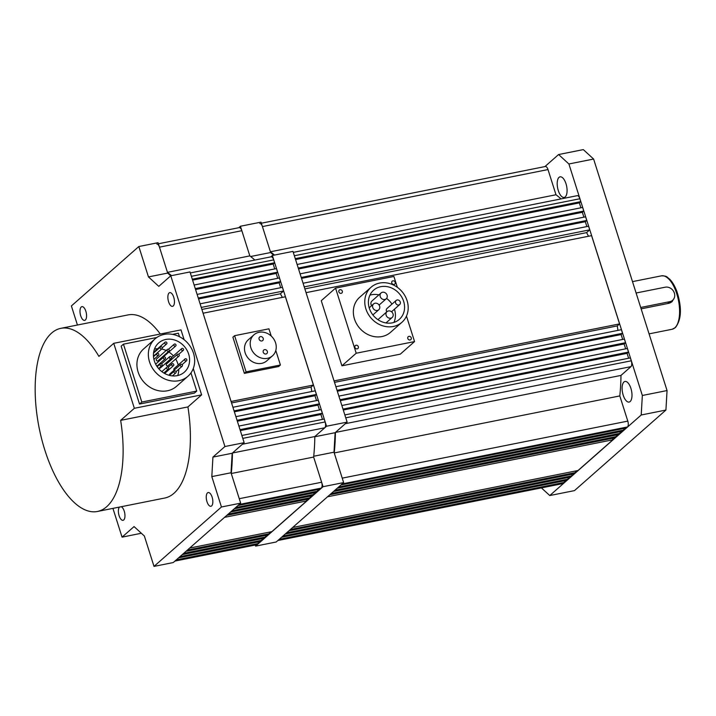 <?xml version="1.0" encoding="UTF-8"?>
<svg xmlns="http://www.w3.org/2000/svg" width="716" height="716" viewBox="0 0 716 716"><rect width="100%" height="100%" fill="white"/><g stroke="black" fill="none" stroke-linecap="round" stroke-linejoin="round"><path stroke-width="1.07" d="M237.989 505.514L320.15 489.109L321.296 488.097A4.672 2.041 -101.3 0 0 321.636 482.244L239.251 498.694L231.268 473.509A141.902 61.988 78.7 0 0 232.449 453.004L242.402 444.233L324.778 427.783L314.825 436.554L232.449 453.004M317.385 489.655L317.85 491.131L235.689 507.537M317.85 491.131L316.436 492.375L234.266 508.79M313.689 492.93L314.154 494.389L231.984 510.803M314.154 494.389L312.722 495.651L230.552 512.056M309.974 496.197L310.431 497.665L228.27 514.07M310.431 497.665L309.008 498.927L226.838 515.332M306.251 499.473L306.716 500.94L224.556 517.346M306.716 500.94L271.856 531.648L189.686 548.053M185.972 551.329L268.142 534.924L269.574 533.662L187.404 550.067M269.574 533.662L269.109 532.194M265.394 535.47L265.86 536.937L183.69 553.343M265.86 536.937L264.428 538.19L182.258 554.605M261.68 538.745L262.137 540.204L179.976 556.618M262.137 540.204L260.722 541.457L178.553 557.862M174.901 561.084L256.82 544.724A4.672 2.041 78.7 0 0 257.286 544.482L258.422 543.48L176.261 559.885M258.422 543.48L257.957 542.003M156.831 244.084A4.672 2.041 78.7 0 1 159.462 247.154L167.454 272.349L249.83 255.898L240.424 226.247L238.75 227.724M158.388 243.771L239.207 227.634A4.672 2.041 78.7 0 1 241.838 230.704L249.83 255.898A141.902 61.988 -101.3 0 1 254.842 260.051M171.5 275.642A141.902 61.988 -101.3 0 0 167.454 272.349M192.3 279.213L274.622 262.772L273.7 259.881A4.672 2.041 -101.3 0 0 271.078 256.811L190.313 272.939M274.622 262.772L273.19 264.034L192.586 280.126M273.19 264.034L274.747 268.93M277.719 278.309L276.179 273.431L277.602 272.178L276.465 268.59L194.143 285.022M277.602 272.178L195.28 288.62M276.179 273.431L195.575 289.533M280.708 287.716L279.159 282.838L280.591 281.585L279.437 277.96L197.115 294.401M280.591 281.585L198.269 298.017M279.159 282.838L198.556 298.939M201.25 307.424L283.572 290.991L282.426 287.367L200.104 303.808M283.572 290.991L280.412 293.766L201.894 309.446M280.412 293.766L282.364 297.382M231.08 401.479L313.411 385.038L285.407 296.773L203.084 313.214M313.411 385.038L311.12 387.052L231.545 402.938M311.773 391.518L311.12 387.052M234.069 410.886L316.391 394.444L315.246 390.829L232.924 407.27M316.391 394.444L314.959 395.706L234.356 411.798M314.959 395.706L316.508 400.575M237.345 421.205L317.949 405.104L319.372 403.851L318.226 400.235L235.904 416.667M319.372 403.851L237.05 420.292M317.949 405.104L319.488 409.982M240.021 429.663L322.352 413.23L321.207 409.633L238.884 426.074M322.352 413.23L320.92 414.483L240.316 430.585M322.477 419.388L320.92 414.483M324.778 427.783A4.672 2.041 78.7 0 0 325.109 421.939L324.196 419.039L241.874 435.48M326.532 426.235L272.366 255.496L292.969 251.388L347.126 422.127L326.532 426.235L314.825 436.554A141.902 61.988 78.7 0 1 313.644 457.059L231.268 473.509M255.263 545.037L255.603 546.111L323.041 486.701L313.644 457.059L321.636 482.244M85.356 320.034A7.008 3.061 78.7 0 1 84.658 320.392A7.008 3.061 78.7 0 1 80.478 314.968A7.008 3.061 78.7 0 1 81.221 307.012A7.008 3.061 78.7 0 1 81.919 306.654A7.008 3.061 78.7 0 1 86.09 312.078A7.008 3.061 78.7 0 1 85.356 320.034M121.273 506.713A7.008 3.061 78.7 0 1 124.709 513.041A7.008 3.061 78.7 0 1 123.743 519.959A7.008 3.061 78.7 0 1 123.045 520.308A7.008 3.061 78.7 0 1 118.919 515.081A7.008 3.061 78.7 0 1 119.465 507.071M211.614 505.926A7.008 3.061 78.7 0 1 210.916 506.275A7.008 3.061 78.7 0 1 206.736 500.851A7.008 3.061 78.7 0 1 207.479 492.903A7.008 3.061 78.7 0 1 208.177 492.545A7.008 3.061 78.7 0 1 212.357 497.969A7.008 3.061 78.7 0 1 211.614 505.926M173.227 306A7.008 3.061 78.7 0 1 172.529 306.358A7.008 3.061 78.7 0 1 168.35 300.935A7.008 3.061 78.7 0 1 169.092 292.978A7.008 3.061 78.7 0 1 169.79 292.62A7.008 3.061 78.7 0 1 173.97 298.044A7.008 3.061 78.7 0 1 173.227 306M112.931 508.378L122.06 537.152L134.062 526.573L144.364 536.007L154.003 566.392L221.45 506.991L211.811 476.605L212.929 457.094L232.154 453.264L244.156 442.685L189.991 271.946L170.775 275.785L158.773 286.355L148.463 276.922L138.823 246.537L158.048 242.697L167.687 273.082L170.703 275.848M232.154 453.264L231.026 472.766L211.811 476.605M221.45 506.991L240.665 503.151L231.026 472.766M240.665 503.151L173.227 562.561L154.003 566.392M122.06 537.152L141.347 533.25M212.929 457.094L224.931 446.524L170.775 275.785M77.435 325.019L71.385 305.947L138.823 246.537M224.931 446.524L244.156 442.685M148.463 276.922L167.687 273.082M393.37 326.478A23.342 20.361 48.6 0 0 401.918 322.298A23.342 20.361 48.6 0 0 404.925 295.744A23.342 20.361 48.6 0 0 379.596 283.071A23.342 20.361 48.6 0 0 371.049 287.259A23.342 20.361 48.6 0 0 368.042 313.805A23.342 20.361 48.6 0 0 393.37 326.478M371.049 287.259L359.62 297.328A23.342 20.361 48.6 0 0 356.613 323.874A23.342 20.361 48.6 0 0 381.941 336.547A23.342 20.361 48.6 0 0 390.489 332.367L401.918 322.298M408.943 336.359A1.942 1.7 48.6 0 0 410.089 339.975A1.942 1.7 48.6 0 0 408.943 336.359M356.04 345.246A1.942 1.7 48.6 0 0 357.186 348.862A1.942 1.7 48.6 0 0 356.04 345.246M340.019 289.72A1.942 1.7 48.6 0 0 341.165 293.336A1.942 1.7 48.6 0 0 340.019 289.72M392.923 280.833A1.942 1.7 48.6 0 0 394.069 284.449A1.942 1.7 48.6 0 0 392.923 280.833M380.751 286.686A19.457 16.969 48.6 0 0 373.627 290.177A19.457 16.969 48.6 0 0 371.121 312.301A19.457 16.969 48.6 0 0 392.225 322.862A19.457 16.969 48.6 0 0 399.34 319.372A19.457 16.969 48.6 0 0 401.846 297.247A19.457 16.969 48.6 0 0 380.751 286.686M369.912 295.18A19.457 16.969 -131.4 0 1 371.604 294.741A19.457 16.969 -131.4 0 1 378.898 294.876M398.749 305.016A2.721 2.372 48.6 0 0 397.147 299.959A2.721 2.372 48.6 0 0 398.749 305.016M390.739 318.181A3.893 3.392 48.6 0 0 392.162 317.483A3.893 3.392 48.6 0 0 392.663 313.062A3.893 3.392 48.6 0 0 388.439 310.95A3.893 3.392 48.6 0 0 387.016 311.648A3.893 3.392 48.6 0 0 386.515 316.069A3.893 3.392 48.6 0 0 390.739 318.181M384.805 299.485A3.893 3.392 48.6 0 0 386.228 298.787A3.893 3.392 48.6 0 0 386.73 294.365A3.893 3.392 48.6 0 0 382.514 292.253A3.893 3.392 48.6 0 0 381.082 292.951A3.893 3.392 48.6 0 0 380.581 297.373A3.893 3.392 48.6 0 0 384.805 299.485M377.341 310.449A3.893 3.392 48.6 0 0 378.764 309.751A3.893 3.392 48.6 0 0 379.265 305.329A3.893 3.392 48.6 0 0 375.041 303.217A3.893 3.392 48.6 0 0 373.618 303.915A3.893 3.392 48.6 0 0 373.117 308.336A3.893 3.392 48.6 0 0 377.341 310.449M406.464 316.078L414.555 341.577L400.271 354.16L341.917 365.813L321.26 300.702L335.553 288.118L356.21 353.23L341.917 365.813M414.555 341.577L356.21 353.23M335.553 288.118L393.898 276.465L397.344 287.313M386.577 298.42A19.457 16.969 -131.4 0 1 391.974 304.121M394.435 309.214A19.457 16.969 -131.4 0 1 393.916 322.433M396.154 300.443L387.007 308.498A2.721 2.372 48.6 0 0 386.801 311.836M381.082 292.951L371.944 301.006A3.893 3.392 48.6 0 0 371.604 305.687M264.598 349.65A2.336 2.032 -131.4 0 1 265.976 353.99A2.336 2.032 -131.4 0 1 264.598 349.65M260.472 336.627A2.336 2.032 -131.4 0 1 261.85 340.968A2.336 2.032 -131.4 0 1 260.472 336.627M253.965 334.793L248.246 339.832A14.007 12.217 48.6 0 0 246.447 355.762A14.007 12.217 48.6 0 0 261.635 363.361A14.007 12.217 48.6 0 0 266.764 360.855L272.483 355.816A14.007 12.217 48.6 0 0 274.282 339.885A14.007 12.217 48.6 0 0 259.094 332.287A14.007 12.217 48.6 0 0 253.965 334.793A14.007 12.217 48.6 0 0 252.157 350.724A14.007 12.217 48.6 0 0 267.354 358.331A14.007 12.217 48.6 0 0 272.483 355.816M271.221 336.037L268.93 328.832L234.606 335.679L246.08 371.855L280.404 364.999L275.794 350.473M234.606 335.679L232.897 337.191L244.371 373.367L246.08 371.855M244.371 373.367L278.694 366.511L280.404 364.999M178.857 380.706A24.899 21.713 48.6 0 0 187.977 376.24A24.899 21.713 48.6 0 0 191.181 347.922A24.899 21.713 48.6 0 0 164.17 334.399A24.899 21.713 48.6 0 0 155.05 338.865A24.899 21.713 48.6 0 0 151.846 367.183A24.899 21.713 48.6 0 0 178.857 380.706M187.977 376.24L176.539 386.309A24.899 21.713 -131.4 0 1 167.428 390.775A24.899 21.713 -131.4 0 1 140.417 377.251A24.899 21.713 -131.4 0 1 143.621 348.934L155.05 338.865M165.772 339.465A19.457 16.969 48.6 0 0 158.657 342.955A19.457 16.969 48.6 0 0 156.151 365.079A19.457 16.969 48.6 0 0 177.255 375.64A19.457 16.969 48.6 0 0 184.37 372.15A19.457 16.969 48.6 0 0 186.876 350.026A19.457 16.969 48.6 0 0 165.772 339.465M154.45 349.131A19.457 16.969 -131.4 0 1 154.916 349.032A19.457 16.969 -131.4 0 1 157.69 348.719M182.84 350.545A1.163 1.02 48.6 0 0 182.15 348.379A1.163 1.02 48.6 0 0 182.84 350.545M186.133 360.945A1.163 1.02 48.6 0 0 185.444 358.77A1.163 1.02 48.6 0 0 186.133 360.945M181.73 366.44A1.163 1.02 48.6 0 0 181.041 364.265A1.163 1.02 48.6 0 0 181.73 366.44M177.407 354.348L166.542 363.916A1.163 1.02 48.6 0 0 168.09 365.67L178.946 356.103A1.163 1.02 48.6 0 0 177.407 354.348A1.163 1.02 48.6 0 0 178.946 356.103M163.821 355.682A1.163 1.02 48.6 0 0 164.877 355.539L175.733 345.971A1.163 1.02 48.6 0 0 174.194 344.217A1.163 1.02 48.6 0 0 175.733 345.971M175.393 373.09A1.163 1.02 48.6 0 0 174.704 370.924A1.163 1.02 48.6 0 0 175.393 373.09M173.093 365.858A1.163 1.02 48.6 0 0 172.404 363.683A1.163 1.02 48.6 0 0 173.093 365.858M159.158 368.042A1.163 1.02 48.6 0 0 160.366 367.979L171.231 358.412A1.163 1.02 48.6 0 0 169.683 356.658A1.163 1.02 48.6 0 0 171.231 358.412M167.392 349.426L156.536 358.993A1.163 1.02 48.6 0 0 158.075 360.739L168.931 351.18A1.163 1.02 48.6 0 0 167.392 349.426A1.163 1.02 48.6 0 0 168.931 351.18M166.21 344.154A1.163 1.02 48.6 0 0 165.521 341.98A1.163 1.02 48.6 0 0 166.21 344.154M168 369.179A1.163 1.02 48.6 0 0 167.311 367.013A1.163 1.02 48.6 0 0 168 369.179M164.787 359.047A1.163 1.02 48.6 0 0 164.098 356.881A1.163 1.02 48.6 0 0 164.787 359.047M161.574 348.925A1.163 1.02 48.6 0 0 160.885 346.75A1.163 1.02 48.6 0 0 161.574 348.925M161.422 365.876A1.163 1.02 48.6 0 0 160.733 363.71A1.163 1.02 48.6 0 0 161.422 365.876M158.129 355.485A1.163 1.02 48.6 0 0 157.439 353.31A1.163 1.02 48.6 0 0 158.129 355.485M139.522 404.057L194.439 393.093L196.721 391.079L141.804 402.043L123.447 344.163L121.156 346.177L139.522 404.057L141.804 402.043M123.447 344.163L156.786 337.505M172.52 334.363L178.365 333.2L179.483 336.726M190.957 372.911L196.721 391.079M161.637 349.041A19.457 16.969 -131.4 0 1 166.166 350.5M168.886 352.004A19.457 16.969 -131.4 0 1 173.397 355.924M175.662 358.993A19.457 16.969 -131.4 0 1 178.186 365.008M178.749 369.232A19.457 16.969 -131.4 0 1 177.711 375.542M170.56 359.002A1.163 1.02 48.6 0 0 171.097 359.906M185.023 358.985L174.158 368.552A1.163 1.02 48.6 0 0 174.203 370.127M180.62 364.48L169.755 374.047A1.163 1.02 48.6 0 0 169.558 375.282M165.092 342.185L154.235 351.753A1.163 1.02 48.6 0 0 153.94 352.702M134.348 408.299L120.655 420.364A93.384 40.785 78.7 0 1 106.684 506.722A93.384 40.785 78.7 0 1 97.43 511.475A93.384 40.785 78.7 0 1 41.707 439.15A93.384 40.785 78.7 0 1 51.606 333.083A93.384 40.785 78.7 0 1 60.86 328.331A93.384 40.785 78.7 0 1 98.906 356.38L113.737 343.322L134.348 408.299L201.617 394.865L193.266 368.552M160.303 334.023A93.384 40.785 -101.3 0 0 128.128 314.897L60.86 328.331M97.43 511.475L164.707 498.041A93.384 40.785 -101.3 0 0 173.952 493.288A93.384 40.785 -101.3 0 0 187.923 406.93L201.617 394.865M120.655 420.364L187.923 406.93M184.119 339.697L181.005 329.888L113.737 343.322M674.123 298.277L671.966 301.803L669.03 303.271L641.133 308.838M670.516 302.77A7.778 6.784 48.6 0 0 671.089 301.633M340.959 484.947L626.321 427.971L627.458 426.96A4.672 2.041 -101.3 0 0 627.798 421.106L342.23 478.136L334.238 452.942A141.902 61.988 78.7 0 0 335.419 432.437L345.372 423.675L630.939 366.646L620.987 375.417L335.419 432.437M623.555 428.517L624.021 429.994L338.659 486.978M624.021 429.994L622.598 431.238L337.245 488.223M619.85 431.793L620.316 433.252L334.954 490.236M620.316 433.252L618.884 434.514L333.522 491.498M616.136 435.06L616.601 436.527L331.24 493.512M616.601 436.527L615.169 437.789L329.808 494.765M612.422 438.335L612.887 439.803L327.525 496.779M612.887 439.803L578.027 470.51L292.665 527.495M288.951 530.762L574.304 473.786L575.736 472.524L290.374 529.509M575.736 472.524L575.27 471.056M571.556 474.332L572.021 475.8L286.66 532.776M572.021 475.8L570.589 477.053L285.228 534.038M567.842 477.608L568.307 479.067L282.945 536.051M568.307 479.067L566.893 480.32L281.531 537.304M277.871 540.517L562.982 483.586A4.672 2.041 78.7 0 0 563.447 483.345L564.593 482.342L279.231 539.327M564.593 482.342L564.127 480.866M259.801 223.517A4.672 2.041 78.7 0 1 262.432 226.587L270.424 251.781L555.992 194.752L548 169.567L262.432 226.587M261.358 223.213L545.377 166.497A4.672 2.041 78.7 0 1 548 169.567M274.47 255.075A141.902 61.988 -101.3 0 0 270.424 251.781M561.013 198.914A141.902 61.988 -101.3 0 0 555.992 194.752M295.269 258.646L580.783 201.635L579.87 198.744A4.672 2.041 -101.3 0 0 577.239 195.674L293.283 252.372M580.783 201.635L579.36 202.888L295.556 259.568M579.36 202.888L580.909 207.792M583.889 217.172L582.341 212.294L583.773 211.041L582.636 207.452L297.113 264.464M583.773 211.041L298.25 268.053M582.341 212.294L298.545 268.965M586.869 226.578L585.33 221.7L586.753 220.447L585.607 216.823L300.085 273.843M586.753 220.447L301.239 277.459M585.33 221.7L301.525 278.372M304.219 286.865L589.742 229.845L588.588 226.229L303.074 283.25M589.742 229.845L586.583 232.628L304.864 288.888M586.583 232.628L588.525 236.244M334.059 380.912L619.573 323.9L591.577 235.636L306.054 292.656M619.573 323.9L617.29 325.914L334.515 382.38M617.944 330.38L617.29 325.914M337.039 390.318L622.553 333.307L621.407 329.691L335.894 386.703M622.553 333.307L621.13 334.56L337.325 391.24M621.13 334.56L622.669 339.438M340.315 400.638L624.11 343.966L625.542 342.713L624.397 339.098L338.874 396.109M625.542 342.713L340.019 399.725M624.11 343.966L625.659 348.844M343 409.105L628.514 352.084L627.377 348.495L341.854 405.516M628.514 352.084L627.082 353.346L343.286 410.017M628.639 358.251L627.082 353.346M630.939 366.646A4.672 2.041 78.7 0 0 631.279 360.801L630.357 357.902L344.844 414.922M620.987 375.417A141.902 61.988 78.7 0 1 619.805 395.921L334.238 452.942M619.805 395.921L627.798 421.106M640.695 307.477L669.791 301.669L667.661 303.548M636.103 293.005L665.2 287.197A7.778 6.784 -131.4 0 1 673.64 291.421A7.778 6.784 -131.4 0 1 672.637 300.272A7.778 6.784 -131.4 0 1 669.791 301.669M623.949 381.986A10.507 4.591 -101.3 0 0 622.839 393.925A10.507 4.591 -101.3 0 0 629.104 402.061A10.507 4.591 -101.3 0 0 630.152 401.524A10.507 4.591 -101.3 0 0 631.261 389.594A10.507 4.591 -101.3 0 0 624.996 381.458A10.507 4.591 -101.3 0 0 623.949 381.986M559.035 177.362A10.507 4.591 -101.3 0 0 557.925 189.292A10.507 4.591 -101.3 0 0 564.19 197.428A10.507 4.591 -101.3 0 0 565.237 196.891A10.507 4.591 -101.3 0 0 566.347 184.961A10.507 4.591 -101.3 0 0 560.082 176.825A10.507 4.591 -101.3 0 0 559.035 177.362M544.912 166.586L558.596 154.54L583.307 149.608L593.609 159.041L568.898 163.973L642.342 395.483L667.052 390.551L665.925 410.053L574.483 490.612L549.772 495.544L641.214 414.994L642.342 395.483M593.609 159.041L667.052 390.551M665.925 410.053L641.214 414.994M541.412 487.891L549.772 495.544M568.898 163.973L558.596 154.54M272.366 255.496L270.827 256.856M255.603 546.111L276.197 541.994L343.635 482.584L323.041 486.701M240.424 226.247L261.018 222.139L270.657 252.524L250.645 256.516M273.628 255.245L270.657 252.524M347.126 422.127L335.124 432.697L314.816 436.751M313.724 456.253L333.996 452.199L335.124 432.697M333.996 452.199L343.635 482.584M321.296 488.097L239.126 504.503M257.286 544.482L175.116 560.897M241.838 230.704L159.462 247.154M273.7 259.881L191.378 276.313M325.109 421.939L242.787 438.371M661.432 275.848C667.706 275.857 666.847 277.352 669.576 279.079C672.512 282.041 674.973 286.23 676.96 291.672C682.035 307.746 681.498 319.721 675.367 327.606L672.091 329.27A27.235 11.895 -101.3 0 0 674.794 327.883A27.235 11.895 -101.3 0 0 677.676 296.943A27.235 11.895 -101.3 0 0 661.432 275.848L632.497 281.63M627.458 426.96L342.096 483.944M563.447 483.345L278.085 540.329M579.87 198.744L294.348 255.755M631.279 360.801L345.756 417.813M391.545 311.764L399.752 304.533M385.969 322.943L392.162 317.483M379.104 305.07L386.228 298.787M372.875 314.933L378.764 309.751M377.914 319.667L387.016 311.648M369.196 307.808L373.618 303.915M178.714 354.348L183.269 350.339M182.124 364.65L186.563 360.73M176.011 371.64L182.159 366.225M172.404 375.891L175.823 372.884M164.635 373.475L173.523 365.643M162.299 347.77L166.64 343.94M163.839 373.018L168.43 368.973M156.84 366.216L165.217 358.841M153.457 356.246L162.004 348.71M158.585 368.543L161.852 365.67M153.913 359.36L158.558 355.27M171.536 357.561L181.721 348.585M168.448 349.283L174.194 344.217M169.441 375.39L174.274 371.13M168.206 367.219L171.983 363.898M161.521 363.853L169.683 356.658M161.852 371.649L166.891 367.219M155.649 364.158L163.678 357.087M153.528 353.069L160.465 346.965M157.162 366.69L160.312 363.916M153.484 356.631L157.01 353.525M672.091 329.27L649.072 333.871M669.299 303.208L672.637 300.272"/></g></svg>
